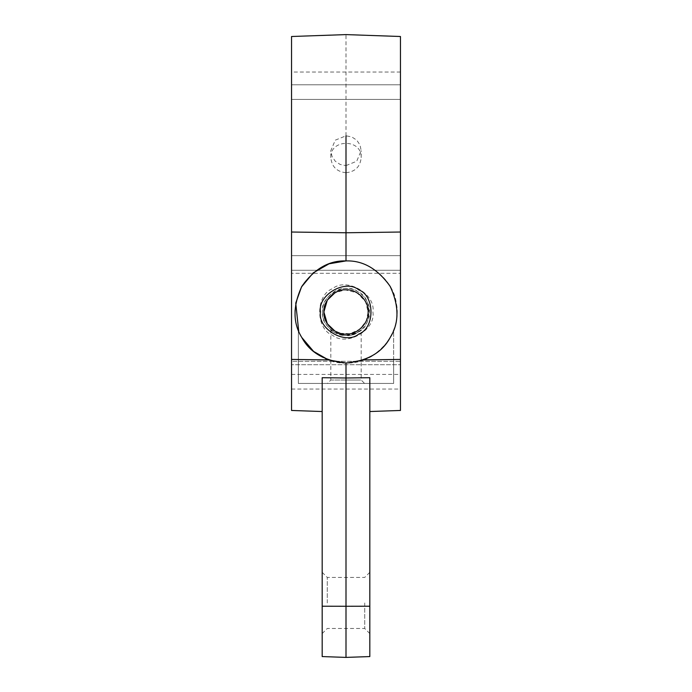 <?xml version="1.0" encoding="UTF-8"?>
<svg xmlns="http://www.w3.org/2000/svg" width="692" height="692" viewBox="0 0 692 692"><rect width="100%" height="100%" fill="white"/><g stroke="black" fill="none" stroke-linecap="round" stroke-linejoin="round"><path stroke-width="0.52" stroke-dasharray="3.46 2.59" d="M346 172.723C336.788 171.763 331.728 166.729 330.828 157.612C329.894 138.616 362.106 138.616 361.172 157.612C360.272 166.729 355.212 171.763 346 172.723M346 165.596L356.726 161.227L361.172 150.648L360.022 144.965L356.743 140.173L351.847 136.964L346.061 135.796L335.274 140.156L330.828 150.648L331.978 156.349L335.257 161.21L340.153 164.462L346 165.596L346 232.763L400.452 232.028L400.452 36.503L400.452 410.46L400.452 359.416L393.644 359.511L393.644 330.292C393.549 334.859 375.548 364.45 346 363.015C316.452 364.45 298.451 334.859 298.356 330.292L298.356 383.437L393.644 383.437L393.644 359.511M346 135.796L346 34.6M322.515 311.971C321.469 323.588 334.383 336.502 346 335.447C357.617 336.502 370.531 323.588 369.485 311.971C370.531 300.345 357.617 287.431 346 288.486C334.383 287.431 321.469 300.345 322.515 311.971C319.695 296.297 345.576 281.35 357.738 291.635C372.72 297.024 372.72 326.909 357.738 332.307C345.576 342.583 319.695 327.636 322.515 311.971M372.884 311.971C376.111 329.911 346.484 347.021 332.558 335.248C315.405 329.072 315.405 294.861 332.558 288.685C346.484 276.912 376.111 294.022 372.884 311.971M346 335.447C359.252 334.599 366.215 325.508 356.726 332.852C348.024 339.443 329.998 331.442 330.828 329.885C331.667 331.926 336.719 333.778 346 335.447L356.769 332.835L361.172 329.885L361.172 380.029L364.58 383.437M363.516 359.918C385.202 353.577 401.654 325.015 396.265 303.079C393.8 280.615 368.542 259.431 346 260.919C363.032 260.356 377.771 268.868 390.21 286.445C399.206 306.002 399.206 323.017 390.21 337.488C382.174 352.522 367.435 361.034 346 363.015C324.565 361.034 309.826 352.522 301.79 337.488C292.794 323.017 292.794 306.002 301.79 286.445C314.229 268.868 328.968 260.356 346 260.919C330.136 260.512 316.106 267.89 303.918 283.071C294.135 299.895 292.275 315.638 298.356 330.292L298.356 383.437L393.644 383.437L393.644 330.292C399.725 315.638 397.865 299.895 388.082 283.071C375.894 267.89 361.864 260.512 346 260.919L346 232.763L291.548 232.028L291.548 36.503L291.548 410.46L291.548 359.416L298.356 359.511M346 380.029C326.434 380.029 326.434 380.029 346 380.029C326.434 380.029 326.434 380.029 346 380.029C365.566 380.029 365.566 380.029 346 380.029C365.566 380.029 365.566 380.029 346 380.029M340.118 333.293L350.126 333.7L359.944 329.141L366.267 320.837L368.118 311.971L365.566 301.651L357.063 292.811L345.152 289.862L334.937 292.811M327.281 602.948L327.281 577.422L327.281 602.948M322.178 602.948L322.178 633.578L322.178 602.948M364.719 602.948L364.719 628.474L364.719 602.948M346 383.437L346 657.4L346 606.27L322.178 606.218L322.178 656.57L322.178 411.532M322.178 383.437L322.178 377.702M369.822 602.948L369.822 633.578L369.822 602.948M369.822 377.702L369.822 656.57L369.822 606.218L346 606.27M369.822 411.532L369.822 383.437M291.548 262.969L291.548 270.287L291.548 262.969M400.452 262.969L400.452 270.287L400.452 262.969M291.548 92.105L291.548 84.787L291.548 92.105M400.452 92.105L400.452 84.787L400.452 92.105M291.548 381.733L291.548 374.415L291.548 381.733M400.452 381.733L400.452 389.051L400.452 381.733M291.548 361.31L291.548 72.037L291.548 364.719L291.548 361.31L400.452 361.31L400.452 364.719L291.548 364.719L400.452 364.719L400.452 273.314L291.548 273.314L400.452 273.314L400.452 361.31L291.548 361.31M347.254 362.997L345.403 363.015M400.452 273.314L400.452 72.037L400.452 273.314M301.781 337.48L298.728 331.234M330.828 157.612L330.828 150.648M361.172 157.612L361.172 150.648M330.828 329.885L330.828 380.029L327.42 383.437M369.822 572.319L364.719 577.422L327.281 577.422L322.178 572.319M369.822 633.578L364.719 628.474L327.281 628.474L322.178 633.578M291.548 255.651L400.452 255.651L291.548 255.651M291.548 270.287L400.452 270.287L291.548 270.287M291.548 84.787L400.452 84.787L291.548 84.787M291.548 99.423L400.452 99.423L291.548 99.423M291.548 374.415L400.452 374.415M291.548 389.051L400.452 389.051M400.452 72.037L291.548 72.037"/><path stroke-width="1.04" d="M346 135.796L346 260.919C328.968 260.356 314.229 268.868 301.79 286.445C292.794 306.002 292.794 323.017 301.79 337.488C309.826 352.522 324.565 361.034 346 363.015C367.435 361.034 382.174 352.522 390.21 337.488C399.206 323.017 399.206 306.002 390.21 286.445C377.771 268.868 363.032 260.356 346 260.919L329.072 263.808L313.199 272.856L301.522 286.912L295.735 303.079L298.728 331.234M346 606.27L346 657.4L346 606.27L369.822 606.218L369.822 656.57L369.822 377.702L346 377.996L346 606.27L322.178 606.218L322.178 656.57L322.178 377.702L346 377.996L346 363.015L328.484 359.918L291.548 359.416L291.548 410.46L291.548 36.503L291.548 232.028L346 232.763L400.452 232.028L400.452 36.503L400.452 410.46L400.452 359.416L363.516 359.918L347.254 362.997M368.118 311.971C369.113 322.913 356.942 335.075 346 334.089C335.058 335.075 322.887 322.913 323.882 311.971C322.887 301.02 335.058 288.858 346 289.844C356.942 288.858 369.113 301.02 368.118 311.971M320.474 311.971C317.412 329.003 345.542 345.247 358.759 334.072C375.047 328.207 375.047 295.726 358.759 289.862C345.542 278.694 317.412 294.93 320.474 311.971M334.937 292.811L327.281 300.181L323.882 311.971L327.281 323.752L334.937 331.122L340.118 333.293M328.475 359.918L313.58 351.406L301.781 337.48M291.548 36.503L346 34.6L400.452 36.503M322.178 411.532L291.548 410.46M322.178 656.57L346 657.4L369.822 656.57M400.452 410.46L369.822 411.532"/></g></svg>
